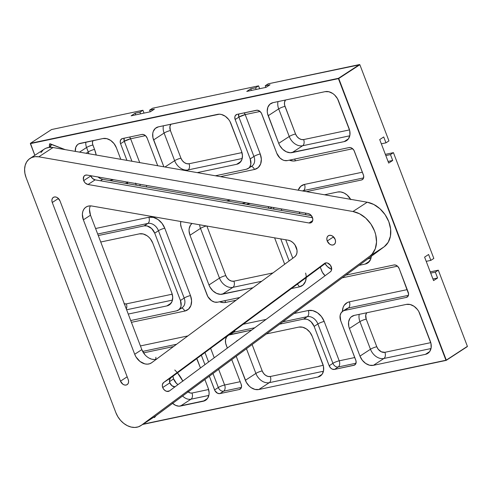 <?xml version="1.0" encoding="UTF-8"?>
<svg xmlns="http://www.w3.org/2000/svg" width="492" height="492" viewBox="0 0 492 492"><rect width="100%" height="100%" fill="white"/><g stroke="black" fill="none" stroke-linecap="round" stroke-linejoin="round"><path stroke-width="0.74" d="M172.913 376.165L173.596 378.938L169.5 381.608L173.596 378.938L175.933 382.794L177.963 384.633A9.6 7.171 -123.1 0 1 173.596 378.938A9.6 7.171 -123.1 0 1 172.926 376.263M327.229 241L333.539 236.892L327.229 241L329.683 244.167L331.368 244.936L333.016 244.985L334.388 244.303L335.273 242.987L335.532 241.24L335.132 239.333A5.246 3.918 56.9 0 1 334.043 244.567A5.246 3.918 56.9 0 1 327.229 241A5.246 3.918 56.9 0 1 328.312 235.773A5.246 3.918 56.9 0 1 335.132 239.333L332.672 236.172L330.987 235.397L329.339 235.348L327.967 236.037L327.082 237.347L326.823 239.094L327.229 241M83.689 180.601A5.123 3.825 56.9 0 1 84.747 175.496A5.123 3.825 56.9 0 1 87.078 175.072L85.202 175.257L83.837 176.437L83.376 179.469L84.427 181.997L85.46 183.184L88.013 184.5L309.05 222.981L310.63 222.901L311.897 222.12L312.666 220.748L312.807 219.002L311.239 215.453L309.769 214.192L308.115 213.553L87.078 175.072L308.115 213.553A5.123 3.825 56.9 0 1 312.475 217.556A5.123 3.825 56.9 0 1 311.381 222.556A5.123 3.825 56.9 0 1 309.05 222.981L88.013 184.5A5.123 3.825 56.9 0 1 83.689 180.601L90.823 175.952L83.689 180.601M90.737 175.706A5.123 3.825 -123.1 0 0 90.823 175.952A5.123 3.825 -123.1 0 0 95.14 179.851L88.013 184.5L95.14 179.851L312.525 217.698L95.14 179.851L92.588 178.541L90.737 175.706M162.704 387.524A5.123 3.825 56.9 0 1 163.627 382.518L170.755 377.868A5.123 3.825 -123.1 0 0 169.838 382.874L162.704 387.524L169.838 382.874A5.123 3.825 -123.1 0 0 175.004 386.829L171.948 385.746L169.838 382.874L169.512 379.978L170.755 377.868L326.122 262.863L170.755 377.868L163.627 382.518L162.385 384.627L162.342 386.042L163.233 388.606L164.814 390.396L166.776 391.374L169.5 390.9A5.123 3.825 56.9 0 1 169.359 390.999A5.123 3.825 56.9 0 1 162.704 387.524M52.269 202.501A5.123 3.825 56.9 0 1 53.333 197.397A5.123 3.825 56.9 0 1 59.981 200.877L128.203 379.529A5.123 3.825 56.9 0 1 127.145 384.633A5.123 3.825 56.9 0 1 120.491 381.159L52.269 202.501L58.425 198.491L52.269 202.501L120.491 381.159L127.164 376.811L120.491 381.159L122.889 384.246L124.531 385.002L126.143 385.045L127.483 384.375L128.344 383.096L128.596 381.392L128.203 379.529L59.981 200.877L57.582 197.79L55.94 197.034L54.329 196.984L52.995 197.655L52.134 198.94L51.875 200.644L52.269 202.501M40.904 152.655L43.13 150.005M44.231 149.168L46.008 148.215L49.378 147.366L53.056 147.52L367.21 202.212L373.791 204.475L379.965 208.78L385.138 214.715L388.809 221.72L390.636 229.112L390.433 236.185L388.219 242.255L384.215 246.75L154.992 416.398M97.896 176.868L100.214 178.479L102.68 179.328L311.418 215.668L102.68 179.328L100.46 180.779L102.68 179.328A9.6 7.171 -123.1 0 1 98.019 176.972M169.5 390.9L330.366 271.818L331.319 270.631L331.682 268.983L330.507 265.348L327.531 263.054L325.895 262.882L324.492 263.435A5.123 3.825 56.9 0 1 324.634 263.337A5.123 3.825 56.9 0 1 330.575 265.446A5.123 3.825 56.9 0 1 330.366 271.818L169.5 390.9M324.781 263.251L163.627 382.518L324.781 263.251M352.948 211.511L359.529 213.768L365.704 218.073L370.876 224.014L374.547 231.012L375.703 234.709L376.528 242.027L375.304 248.681L372.155 254.032L369.953 256.049L141.309 425.291L138.295 426.859L134.826 427.456L131.112 427.056L127.348 425.672L123.744 423.391L120.515 420.334L117.834 416.675L115.848 412.622L26.076 177.544L24.901 173.319L24.6 169.162L25.19 165.3L26.636 161.948L28.862 159.303L31.746 157.508L35.117 156.665L38.788 156.819L352.948 211.511A25.602 19.12 56.9 0 1 374.547 231.012A25.602 19.12 56.9 0 1 369.953 256.049L141.309 425.291A19.2 14.342 56.9 0 1 140.786 425.66A19.2 14.342 56.9 0 1 115.848 412.622L26.076 177.544A19.2 14.342 56.9 0 1 30.049 158.412A19.2 14.342 56.9 0 1 38.788 156.819L352.948 211.511L367.21 202.212L352.948 211.511M294.61 256.91L296.116 255.225L296.94 252.943L297.02 250.293L296.338 247.519L294.96 244.893L293.017 242.667L290.704 241.055L288.232 240.207L91.838 206.013L89.39 205.914L87.139 206.474L85.221 207.673L83.738 209.438L82.773 211.671L82.379 214.241L83.363 219.832L134.697 354.265L136.02 356.971L139.968 361.448L144.876 363.889L147.354 364.154L149.66 363.76L151.677 362.715L294.61 256.91L151.677 362.715A12.804 9.563 56.9 0 1 151.327 362.955A12.804 9.563 56.9 0 1 134.697 354.265L83.363 219.832A12.804 9.563 56.9 0 1 86.014 207.077A12.804 9.563 56.9 0 1 91.838 206.013L288.232 240.207A9.6 7.171 56.9 0 1 296.338 247.519A9.6 7.171 56.9 0 1 294.61 256.91M312.709 220.594L309.05 222.981L312.709 220.594M140.786 425.66L155.048 416.361A19.2 14.342 -123.1 0 0 155.577 415.998L141.309 425.291L155.577 415.998L384.215 246.75L369.953 256.049L384.215 246.75A25.602 19.12 -123.1 0 0 388.809 221.72A25.602 19.12 -123.1 0 0 367.21 202.212L53.056 147.52L38.788 156.819L53.056 147.52A19.2 14.342 -123.1 0 0 44.317 149.113L30.049 158.412M90.307 205.871A12.804 9.563 -123.1 0 0 90.497 215.188L83.363 219.832L90.497 215.188L141.831 349.615L134.697 354.265L141.831 349.615A12.804 9.563 -123.1 0 0 156.37 359.24M156.794 359.111L154.482 359.511L152.003 359.24M144.943 354.763L141.831 349.615L90.497 215.188L89.507 209.592M51.568 144.34A6.402 2.952 111.2 0 0 50.369 147.311M143.08 424.166L445.955 360.242L338.416 78.628L30.393 143.633L34.846 155.281L30.449 143.301L338.465 78.296L359.578 64.538L268.214 83.818L265.237 85.762L270.053 84.741L266.043 87.361L246.769 91.426L250.779 88.812L255.6 87.797L258.577 85.854L152.563 108.228L149.586 110.171L154.402 109.15L150.392 111.764L131.118 115.835L135.128 113.221L139.949 112.201L142.926 110.263L51.562 129.544L30.449 143.301L30.393 143.633L30.449 143.301L338.465 78.296L359.578 64.538L359.861 64.735L338.748 78.492L446.287 360.107L467.4 346.35L438.317 270.188L435.34 272.125L430.703 273.109L435.34 272.125L437.585 278.005L432.948 278.982L437.585 278.005L433.569 280.618L424.596 257.113L428.606 254.499L430.851 260.373L426.213 261.35L430.851 260.373L433.827 258.435L393.434 152.649L385.353 154.353L393.434 152.649L390.457 154.593L392.702 160.466L388.065 161.444L392.702 160.466L388.686 163.08L392.702 160.466L390.457 154.593L393.434 152.649L433.827 258.435L430.851 260.373L428.606 254.499L424.596 257.113L433.569 280.618L437.585 278.005L435.34 272.125L438.317 270.188L430.236 271.892L438.317 270.188L467.4 346.35L446.189 360.384L142.649 424.448L446.189 360.384L338.465 78.296L338.416 78.628L30.344 143.578L34.821 155.3L30.449 143.301L51.562 129.544L142.926 110.263L144.015 113.111L142.926 110.263L139.949 112.201L135.128 113.221L135.755 114.857L135.128 113.221L131.118 115.835L150.392 111.764L154.402 109.15L149.586 110.171L150.208 111.807L149.586 110.171L152.563 108.228L258.577 85.854L255.6 87.797L250.779 88.812L251.406 90.448L250.779 88.812L246.769 91.426L266.043 87.361L270.053 84.741L265.237 85.762L265.858 87.398L265.237 85.762L268.214 83.818L359.861 64.735L388.944 140.897L385.968 142.84L383.723 136.96L379.713 139.574L383.723 136.96L385.968 142.84L381.331 143.818L385.968 142.84L388.944 140.897L359.861 64.735L359.578 64.538L359.861 64.735L338.416 78.628L338.748 78.492L446.287 360.107L467.295 346.626L446.189 360.384L143.08 424.166M350.642 199.328A12.804 9.563 56.9 0 0 337.66 192.015L324.529 194.783L337.66 192.015L340.802 191.954L344.074 193.012L347.168 195.084L350.827 199.66M371.3 256.037L370.63 259.302L367.893 262.888L365.175 264.063L359.092 265.348L365.175 264.063L369.627 261.16L365.175 264.063A12.804 9.563 56.9 0 0 367.678 263.036L367.678 263.036A12.804 9.563 56.9 0 0 371.282 256.32M331.651 269.413L327.475 266.658L325.027 263.675A12.165 9.084 56.9 0 0 331.651 269.413M305.975 214.721L305.347 213.073L305.975 214.721M150.232 358.453L149.925 358.52A10.24 7.651 56.9 0 1 150.232 358.453M196.615 358.373L200.472 367.973L197.624 360.513A12.165 9.084 56.9 0 0 196.757 358.625M172.643 403.366A10.24 7.651 56.9 0 0 180.49 406.041L191.001 399.19A10.24 7.651 56.9 0 1 182.612 395.986A10.24 7.651 -123.1 0 0 191.001 399.19L180.49 406.041L203.282 401.232L207.507 398.477L203.282 401.232A12.165 9.084 56.9 0 0 205.656 400.254A12.165 9.084 56.9 0 0 208.171 388.139L204.875 379.504L208.171 388.139L209.106 392.554L208.995 394.664L207.649 398.28L204.986 400.642L178.916 406.183L175.601 405.365L172.483 403.219M100.737 242.015L139.365 233.86L143.197 233.971L147.09 235.766L148.873 237.218L150.46 238.971L152.784 243.097L171.769 292.814L172.704 297.236L172.108 301.276L170.06 304.32L166.88 305.913L128.252 314.062L166.88 305.913L171.111 303.152L166.88 305.913A12.165 9.084 56.9 0 0 169.254 304.935A12.165 9.084 56.9 0 0 171.769 292.814L152.784 243.097A12.165 9.084 56.9 0 0 139.365 233.86L100.737 242.015M298.798 327.1L302.623 327.211L306.516 329L309.886 332.205L312.217 336.331L323.416 366.165L323.588 370.482L322.242 374.092L321.048 375.464L317.869 377.05L258.792 389.516L254.967 389.406L251.068 387.616L249.284 386.165L246.381 382.425L236.215 356.306L245.373 380.285L255.883 373.434A12.165 9.084 -123.1 0 0 269.302 382.665L258.792 389.516A12.165 9.084 56.9 0 1 245.373 380.285L255.883 373.434A4.815 0.892 159.1 0 1 262.193 370.919L263.595 373.416L265.631 375.347L267.986 376.435L270.299 376.503L323.213 365.335L270.299 376.503A4.815 3.075 -101.9 0 1 269.302 382.665L323.447 371.239L269.302 382.665A4.815 3.075 78.1 0 0 270.299 376.503A7.349 5.486 -123.1 0 1 262.193 370.919A4.815 0.892 -20.9 0 0 255.883 373.434L246.449 348.73L255.883 373.434A12.165 9.084 56.9 0 0 269.302 382.665L258.792 389.516L317.869 377.05L322.1 374.295L317.869 377.05A12.165 9.084 56.9 0 0 320.249 376.072A12.165 9.084 56.9 0 0 322.764 363.951L312.217 336.331A12.165 9.084 56.9 0 0 298.798 327.1L266.449 333.927L298.798 327.1M236.037 341.645L238.122 340.107A12.165 9.084 56.9 0 0 237.341 340.544A12.165 9.084 56.9 0 0 236.037 341.645M406.349 304.4L410.18 304.511L414.073 306.301L417.444 309.505L418.766 311.491L430.974 343.471L431.146 347.782L429.793 351.399L428.606 352.764L425.426 354.351L373.385 365.335L369.553 365.224L365.661 363.428L362.29 360.23L359.966 356.103L349.418 328.478L348.76 326.264L348.588 321.952L349.941 318.336L351.128 316.971L354.308 315.384L406.349 304.4A12.165 9.084 56.9 0 1 419.768 313.632L430.322 341.251A12.165 9.084 56.9 0 1 427.806 353.373A12.165 9.084 56.9 0 1 425.426 354.351L429.657 351.596L425.426 354.351L373.385 365.335L383.895 358.483L431.004 348.539L383.895 358.483L373.385 365.335A12.165 9.084 56.9 0 1 359.966 356.103L370.476 349.252A12.165 9.084 -123.1 0 0 383.895 358.483A12.165 9.084 56.9 0 1 370.476 349.252L359.966 356.103L349.418 328.478L359.929 321.627L370.476 349.252L359.929 321.627L349.418 328.478A12.165 9.084 56.9 0 1 351.934 316.356A12.165 9.084 56.9 0 1 354.308 315.384L406.349 304.4M344.191 141.61L290.28 152.754L286.338 151.782L282.636 149.236L279.733 145.503L278.724 143.356L267.525 113.523L267.242 111.315L267.845 107.274L269.893 104.23L273.072 102.637L325.114 91.653L328.939 91.764L332.838 93.56L334.622 95.011L337.524 98.751L349.738 130.724L349.904 135.042L348.557 138.652L347.37 140.023L344.191 141.61L348.422 138.855L344.191 141.61L292.143 152.594A12.165 9.084 56.9 0 1 278.724 143.356L289.241 136.505A12.165 9.084 -123.1 0 0 302.66 145.743L292.143 152.594L302.66 145.743L349.763 135.798L302.66 145.743A4.815 3.075 78.1 0 0 303.65 139.574L301.338 139.507L298.988 138.424L296.953 136.487L295.544 133.996L284.597 105.036L284.499 102.428L285.471 100.024A7.349 5.486 -123.1 0 0 284.997 106.377A4.815 0.892 -20.9 0 0 278.693 108.886L289.241 136.505L278.724 143.356L268.177 115.737L278.693 108.886L268.177 115.737A12.165 9.084 56.9 0 1 270.692 103.615A12.165 9.084 56.9 0 1 273.072 102.637L325.114 91.653A12.165 9.084 56.9 0 1 338.533 100.891L349.08 128.51A12.165 9.084 56.9 0 1 346.565 140.632A12.165 9.084 56.9 0 1 344.191 141.61M163.854 166.813L152.932 137.705L152.76 133.393L153.252 131.462L155.3 128.412L158.479 126.825L219.426 114.193L221.388 114.464L225.281 116.26L228.651 119.464L229.967 121.45L241.523 151.21L242.458 155.632L241.861 159.672L239.813 162.717L236.634 164.31L197.237 172.624L236.634 164.31L240.865 161.554L236.634 164.31A12.165 9.084 56.9 0 0 239.007 163.332A12.165 9.084 56.9 0 0 241.523 151.21L230.976 123.59A12.165 9.084 56.9 0 0 217.556 114.353L158.479 126.825A12.165 9.084 56.9 0 0 156.099 127.803A12.165 9.084 56.9 0 0 153.59 139.925L164.1 133.068L174.648 160.693A12.165 9.084 -123.1 0 0 188.067 169.924L242.205 158.498L188.067 169.924L186.732 170.792L188.067 169.924A12.165 9.084 56.9 0 1 174.648 160.693L164.961 167.003L174.648 160.693L164.1 133.068L153.59 139.925L163.854 166.813M75.325 151.401L75.774 147.256L77.502 144.685L78.745 143.849L102.963 138.541L106.795 138.652L110.688 140.441L114.058 143.646L116.389 147.772L120.792 159.316L116.389 147.772A12.165 9.084 56.9 0 0 102.963 138.541L80.178 143.35A10.24 7.651 56.9 0 0 78.173 144.174A10.24 7.651 56.9 0 0 75.325 151.401M127.76 181.923L127.268 183.854M346.38 308.841A9.6 7.171 -123.1 0 1 348.348 308.004A4.815 3.075 78.1 0 0 349.345 301.842L407.222 289.628L349.345 301.842A4.815 3.075 -101.9 0 1 348.348 308.004L344.609 310.44L406.281 297.426L407.96 296.338L406.281 297.426A4.815 3.598 56.9 0 0 407.222 297.039A4.815 3.598 56.9 0 0 408.219 292.242L399.209 268.644A4.815 3.598 56.9 0 0 393.895 264.985L345.894 275.12L393.895 264.985L395.408 265.028L397.659 266.313L399.209 268.644L408.588 293.995L408.009 296.258L406.281 297.426L344.609 310.44L343.268 310.907L341.165 312.777L340.095 315.63L340.747 320.784L356.042 361.023L355.913 363.496L354.517 365.095L334.492 369.412L332.192 369.092L330.729 368.084L329.179 365.759L314.148 326.399L311.061 321.756L308.14 319.745L306.577 319.197L303.558 319.105L279.653 324.154L303.558 319.105A9.6 7.171 56.9 0 1 314.148 326.399L317.887 323.964L332.918 363.324L329.179 365.759L314.148 326.399L317.887 323.964A9.6 7.171 -123.1 0 0 307.291 316.67L303.558 319.105L307.291 316.67A4.815 3.075 78.1 0 0 308.287 310.507L294.019 313.515L308.287 310.507A14.416 10.769 56.9 0 1 324.191 321.448L321.43 316.559L317.438 312.764L312.826 310.637L308.287 310.507A4.815 3.075 -101.9 0 1 307.291 316.67L282.765 321.848L307.291 316.67A9.6 7.171 -123.1 0 1 317.887 323.964A4.815 0.892 159.1 0 1 324.191 321.448L339.222 360.814L324.191 321.448A4.815 0.892 -20.9 0 0 317.887 323.964L332.918 363.324A4.815 3.598 -123.1 0 0 338.232 366.977L355.999 363.231L338.232 366.977L334.492 369.412L338.232 366.977A4.815 3.075 78.1 0 0 339.222 360.814L354.781 357.53L339.222 360.814A4.815 3.075 -101.9 0 1 338.232 366.977A4.815 3.598 56.9 0 1 332.918 363.324A4.815 0.892 159.1 0 1 339.222 360.814A4.815 0.892 -20.9 0 0 332.918 363.324L329.179 365.759A4.815 3.598 56.9 0 0 334.492 369.412L353.846 365.328L355.519 364.24L353.846 365.328A4.815 3.598 56.9 0 0 354.787 364.941A4.815 3.598 56.9 0 0 355.784 360.144L340.747 320.784A9.6 7.171 56.9 0 1 342.733 311.215A9.6 7.171 56.9 0 1 344.609 310.44L348.348 308.004L408.44 295.323L348.348 308.004A9.6 7.171 -123.1 0 0 346.473 308.779L342.733 311.215M227.987 335.507A9.6 7.171 56.9 0 1 228.147 335.396A9.6 7.171 56.9 0 1 230.022 334.628L251.701 330.052L228.675 335.095L226.572 336.958L225.508 339.812L225.643 343.219L227.347 348.078L226.16 344.966A9.6 7.171 56.9 0 1 227.778 335.655L227.513 335.882M231.75 359.609L241.191 384.332L241.517 386.915L240.982 388.342L239.253 389.516L219.899 393.6L217.605 393.28L214.992 390.789L209.34 376.196L214.592 389.947L218.325 387.505L214.592 389.947A4.815 3.598 56.9 0 0 219.899 393.6L223.639 391.165L241.412 387.413L223.639 391.165L219.899 393.6L239.253 389.516L240.926 388.422L239.253 389.516A4.815 3.598 56.9 0 0 240.194 389.129A4.815 3.598 56.9 0 0 241.191 384.332L231.75 359.609M204.936 364.664L201.333 355.23L204.936 364.664M173.51 346.553L143.51 352.887L173.51 346.553M130.724 320.526L176.579 310.852L179.088 309.597L180.699 307.192L181.093 305.667L180.441 300.507L154.722 233.159L151.634 228.522L147.151 225.957L144.125 225.871L98.271 235.551L144.125 225.871A9.6 7.171 56.9 0 1 154.722 233.159L158.455 230.723L184.174 298.072L180.441 300.507L154.722 233.159L158.455 230.723A9.6 7.171 -123.1 0 0 147.864 223.436L144.125 225.871L147.864 223.436L97.687 234.026L147.864 223.436A4.815 3.075 78.1 0 0 148.855 217.267L95.583 228.509L148.855 217.267A4.815 3.075 -101.9 0 1 147.864 223.436A9.6 7.171 -123.1 0 1 158.455 230.723A4.815 0.892 159.1 0 1 164.765 228.214L162.003 223.325L158.012 219.524L153.393 217.403L148.855 217.267A14.416 10.769 56.9 0 1 164.765 228.214A4.815 0.892 -20.9 0 0 158.455 230.723L184.174 298.072L180.441 300.507A9.6 7.171 56.9 0 1 178.455 310.077A9.6 7.171 56.9 0 1 176.579 310.852L130.724 320.526M135.761 183.547A9.6 7.171 56.9 0 1 136.179 185.158L135.601 183.092M126.93 160.38L120.571 143.725L120.202 141.979L120.774 139.716L122.508 138.541L141.856 134.457L143.375 134.5L145.62 135.786L147.169 138.117L157.717 165.743L147.169 138.117A4.815 3.598 56.9 0 0 141.856 134.457L122.508 138.541A4.815 3.598 56.9 0 0 121.567 138.929A4.815 3.598 56.9 0 0 120.571 143.725L124.304 141.29L131.93 161.253L124.304 141.29L120.571 143.725L126.93 160.38M215.373 175.779L246.332 169.248L248.841 167.993L249.776 166.917L250.846 164.064L250.194 158.91L235.158 119.544L234.832 116.961L235.367 115.528L237.095 114.359L257.187 110.214L259.505 111.032L261.363 113.08L276.793 153.295L279.88 157.932L282.802 159.943L284.364 160.497L287.383 160.583L349.056 147.569L350.575 147.612L352.112 148.32L353.969 150.374L363.643 175.699L363.514 178.172L362.702 179.377L361.448 180.01L306.393 191.628L361.448 180.01L363.121 178.916L361.448 180.01A4.815 3.598 56.9 0 0 362.383 179.623A4.815 3.598 56.9 0 0 363.379 174.826L354.369 151.222A4.815 3.598 56.9 0 0 349.056 147.569L287.383 160.583A9.6 7.171 56.9 0 1 276.793 153.295L261.762 113.929A4.815 3.598 56.9 0 0 256.449 110.276L237.095 114.359A4.815 3.598 56.9 0 0 236.154 114.747A4.815 3.598 56.9 0 0 235.158 119.544L238.897 117.108L253.927 156.468L250.194 158.91L235.158 119.544L238.897 117.108L238.675 114.027A4.815 3.598 -123.1 0 0 238.897 117.108A4.815 0.892 159.1 0 1 245.2 114.593L260.059 111.463L245.2 114.593A4.815 3.075 78.1 0 0 244.21 112.859L245.2 114.593L238.897 117.108L253.927 156.468L250.194 158.91A9.6 7.171 56.9 0 1 248.208 168.479A9.6 7.171 56.9 0 1 246.332 169.248L215.373 175.779M299.21 212.003L299.843 213.651L299.21 212.003M320.28 267.187L322.426 272.402L325.114 275.711A9.6 7.171 56.9 0 1 321.627 270.711L320.28 267.187M375.507 205.49L376.355 206.074M154.672 417.345L153.744 417.216L155.786 415.949L153.781 417.253A0.769 0.572 56.9 0 0 154.672 417.345L156.001 415.685L154.672 417.345M50.221 143.818L65.184 149.636L49.754 143.842A0.769 0.572 56.9 0 1 50.221 143.818M49.268 147.379L49.747 143.849A0.769 0.572 56.9 0 0 49.532 144.242L49.268 147.379M385.82 155.57L390.457 154.593L385.82 155.57M256.221 89.433L255.6 87.797L256.221 89.433M140.571 113.837L139.949 112.201L140.571 113.837M388.686 163.08L379.713 139.574L388.686 163.08M259.665 88.708L258.577 85.854L259.665 88.708M367.85 258.866L370.98 258.208L367.85 258.866M176.253 383.145A25.738 19.225 -123.1 0 0 173.602 378.951A25.738 19.225 -123.1 0 1 176.253 383.145M155.915 357.253A10.24 7.651 -123.1 0 0 155.866 359.357M191.001 399.19L208.854 395.427L191.001 399.19A4.815 3.075 78.1 0 0 191.997 393.028L208.626 389.516L191.997 393.028A4.815 3.075 -101.9 0 1 191.001 399.19M177.477 372.893L182.907 381.232M187.753 391.527L190.287 392.979L191.997 393.028A5.43 4.053 -123.1 0 1 188.153 391.878M126.616 309.775L172.452 300.102L126.616 309.775M124.365 303.884A7.349 5.486 -123.1 0 0 126.346 303.878L172.225 294.191L126.346 303.878L124.027 303.81M252.113 344.535L262.193 370.919L252.113 344.535M359.246 314.339A12.165 9.084 -123.1 0 0 359.929 321.627A4.815 0.892 159.1 0 1 366.233 319.117L376.78 346.737L378.188 349.228L381.38 351.829L384.892 352.315L430.771 342.635L384.892 352.315A4.815 3.075 -101.9 0 1 383.895 358.483A4.815 3.075 78.1 0 0 384.892 352.315A7.349 5.486 -123.1 0 1 376.78 346.737A4.815 0.892 -20.9 0 0 370.476 349.252A4.815 0.892 159.1 0 1 376.78 346.737L366.233 319.117A4.815 0.892 -20.9 0 0 359.929 321.627A12.165 9.084 56.9 0 1 359.246 314.339M366.712 312.764L365.734 315.169L366.233 319.117A7.349 5.486 -123.1 0 1 366.712 312.764M278.011 101.598A12.165 9.084 -123.1 0 0 278.693 108.886A12.165 9.084 56.9 0 1 278.011 101.598M349.535 129.894L303.65 139.574L349.535 129.894M163.418 125.78A12.165 9.084 -123.1 0 0 164.1 133.068A12.165 9.084 56.9 0 1 163.418 125.78M180.951 158.178L182.36 160.675L184.395 162.606L186.745 163.688L189.063 163.756L241.978 152.588L189.063 163.756A4.815 3.075 -101.9 0 1 188.067 169.924A4.815 3.075 78.1 0 0 189.063 163.756A7.349 5.486 -123.1 0 1 180.951 158.178A4.815 0.892 -20.9 0 0 174.648 160.693A4.815 0.892 159.1 0 1 180.951 158.178L170.404 130.558A4.815 0.892 -20.9 0 0 164.1 133.068A4.815 0.892 159.1 0 1 170.404 130.558L180.951 158.178M170.884 124.205L169.906 126.61L170.404 130.558A7.349 5.486 -123.1 0 1 170.884 124.205M127.723 182.145A12.165 9.084 56.9 0 1 127.348 183.621M125.06 183.221L127.619 182.686L125.06 183.221M88.252 151.936L86.18 153.289L88.252 151.936L86.567 147.526L88.252 151.936A4.815 0.892 159.1 0 1 94.556 149.42L96.217 155.035A30.553 22.817 56.9 0 0 94.556 149.42A4.815 0.892 -20.9 0 0 88.252 151.936A25.738 19.225 -123.1 0 1 88.886 153.762M79.513 152.126L86.567 147.526L79.513 152.126M85.86 142.151A10.24 7.651 -123.1 0 0 86.567 147.526A10.24 7.651 56.9 0 1 85.86 142.151M109.587 180.527L113.59 179.685L109.587 180.527M93.111 140.491L92.508 142.102L92.582 144.027L94.556 149.42L92.877 145.017A4.815 0.892 -20.9 0 0 86.567 147.526A4.815 0.892 159.1 0 1 92.877 145.017A5.43 4.053 -123.1 0 1 93.013 140.638M231.787 333.022A9.6 7.171 -123.1 0 1 233.755 332.192A4.815 3.075 78.1 0 0 235.016 330.298A4.815 3.075 -101.9 0 1 233.755 332.192L230.022 334.628L233.755 332.192L254.813 327.746L233.755 332.192A9.6 7.171 -123.1 0 0 231.88 332.961L228.147 335.396M204.973 352.536L208.577 361.977L204.973 352.536M212.981 373.502L218.325 387.505A4.815 3.598 -123.1 0 0 223.639 391.165A4.815 3.075 78.1 0 0 224.635 384.996L218.645 369.314L224.635 384.996L240.188 381.712L224.635 384.996A4.815 3.075 -101.9 0 1 223.639 391.165A4.815 3.598 56.9 0 1 218.325 387.505A4.815 0.892 159.1 0 1 224.635 384.996A4.815 0.892 -20.9 0 0 218.325 387.505L212.981 373.502M142.643 351.417L176.622 344.252L142.643 351.417M303.509 190.588A4.815 3.075 78.1 0 0 304.505 184.42L300.735 186.302L298.207 190.201A14.416 10.769 56.9 0 1 304.505 184.42L362.383 172.206L304.505 184.42A4.815 3.075 -101.9 0 1 303.509 190.588L363.6 177.907L303.509 190.588A9.6 7.171 -123.1 0 0 302.42 190.933M349.345 301.842L347.321 302.543L344.166 305.341L343.152 307.334L342.426 311.43A14.416 10.769 56.9 0 1 349.345 301.842M266.074 319.413L243.202 324.24L266.074 319.413M214.241 357.782L210.637 348.348L214.241 357.782M187.876 335.919L140.423 345.931L187.876 335.919M131.407 322.328L184.685 311.085L188.448 309.204L190.878 305.594L191.591 300.803L190.484 295.563L164.765 228.214L190.484 295.563A4.815 0.892 -20.9 0 0 184.174 298.072A4.815 0.892 159.1 0 1 190.484 295.563A14.416 10.769 56.9 0 1 184.685 311.085L131.407 322.328M146.413 186.942L146.678 185.447M139.71 162.606L130.614 138.781L145.466 135.644L130.614 138.781A4.815 3.075 78.1 0 0 129.617 137.04L130.614 138.781L124.304 141.29L124.089 138.209A4.815 3.598 -123.1 0 0 124.304 141.29A4.815 0.892 159.1 0 1 130.614 138.781L139.71 162.606M220.428 176.659L254.438 169.482L258.202 167.6L260.631 163.99L261.344 159.199L260.231 153.959L245.2 114.593L260.231 153.959A4.815 0.892 -20.9 0 0 253.927 156.468A4.815 0.892 159.1 0 1 260.231 153.959A14.416 10.769 56.9 0 1 254.438 169.482A4.815 3.075 78.1 0 0 251.264 166.48A4.815 3.075 -101.9 0 1 254.438 169.482L220.428 176.659M289.339 160.171L293.275 161.013L295.495 160.816L352.666 148.75L295.495 160.816A4.815 3.075 78.1 0 0 294.499 159.082A4.815 3.075 -101.9 0 1 295.495 160.816A14.416 10.769 56.9 0 1 289.339 160.171M342.217 277.839L397.505 266.172L342.217 277.839M305.63 273.091A14.416 10.769 56.9 0 1 299.271 286.904A4.815 3.075 78.1 0 0 297.23 284.247A4.815 3.075 -101.9 0 1 299.271 286.904L291.399 288.564L299.271 286.904L303.041 285.022L305.464 281.406L306.184 277.617M297.02 250.287L294.96 244.905L297.02 250.287M281.83 210.514L281.203 208.866L281.83 210.514M230.496 200.041L226.498 200.884L230.496 200.041M219.586 301.774L223.528 302.617L225.742 302.42L236.068 300.243L225.742 302.42A14.416 10.769 56.9 0 1 219.586 301.774M239.752 297.519L217.63 302.186L239.752 297.519M207.04 294.899L181.32 227.55L207.833 296.59L211.535 300.686L214.61 302.1L217.63 302.186A9.6 7.171 56.9 0 1 207.04 294.899M245.963 202.735L241.966 203.577L245.963 202.735M246.24 204.321L250.243 203.479L246.24 204.321M292.795 258.251L285.741 239.77L292.795 258.251M274.05 209.162L273.417 207.513L274.05 209.162M271.953 207.255L270.09 208.473L271.953 207.255M280.741 238.903L289.155 260.945L280.741 238.903M206.868 226.043L225.791 275.6L227.199 278.091L229.235 280.028L231.584 281.11L233.897 281.178L272.962 272.931L233.897 281.178A4.815 3.075 -101.9 0 1 232.907 287.346L261.707 281.264L232.907 287.346L222.39 294.198L232.907 287.346A4.815 3.075 78.1 0 0 233.897 281.178A7.349 5.486 -123.1 0 1 225.791 275.6A4.815 0.892 -20.9 0 0 219.487 278.109L208.971 284.96L189.986 235.244A12.165 9.084 56.9 0 1 192.034 223.46L190.509 225.102L189.162 228.712L189.051 230.822L189.986 235.244L200.502 228.393L189.986 235.244L208.971 284.96L219.487 278.109A12.165 9.084 -123.1 0 0 232.907 287.346A12.165 9.084 56.9 0 1 219.487 278.109A4.815 0.892 159.1 0 1 225.791 275.6L206.868 226.043M252.95 287.746L222.39 294.198A12.165 9.084 56.9 0 1 208.971 284.96L209.979 287.107L212.882 290.84L216.585 293.386L220.527 294.357L252.95 287.746M274.604 237.833L284.69 264.253L274.604 237.833M199.623 224.782A12.165 9.084 -123.1 0 0 200.502 228.393L219.487 278.109L200.502 228.393A12.165 9.084 56.9 0 1 199.623 224.782M269.026 208.288L268.091 206.585A9.6 7.171 56.9 0 1 269.026 208.288M180.853 221.511L180.582 224.057L181.32 227.55A9.6 7.171 56.9 0 1 180.853 221.511M50.196 143.812L49.532 144.242L50.196 143.812M375.581 205.478A0.769 0.572 56.9 0 1 376.288 205.933M139.986 185.822A9.6 7.171 -123.1 0 0 140.079 184.297M248.208 168.479L251.941 166.038A9.6 7.171 -123.1 0 0 253.927 156.468A9.6 7.171 -123.1 0 1 252.039 165.976A9.6 7.171 -123.1 0 1 250.065 166.813M178.455 310.077L182.188 307.641A9.6 7.171 -123.1 0 0 184.174 298.072A9.6 7.171 -123.1 0 1 182.286 307.58A9.6 7.171 -123.1 0 1 180.312 308.416M181.511 308.084A4.815 3.075 -101.9 0 1 184.685 311.085A4.815 3.075 78.1 0 0 181.511 308.084M224.746 300.686A4.815 3.075 -101.9 0 1 225.742 302.42A4.815 3.075 78.1 0 0 224.746 300.686M302.66 145.743A12.165 9.084 56.9 0 1 289.241 136.505A4.815 0.892 159.1 0 1 295.544 133.996A7.349 5.486 -123.1 0 0 303.65 139.574A4.815 3.075 -101.9 0 1 302.66 145.743M278.693 108.886A4.815 0.892 159.1 0 1 284.997 106.377L295.544 133.996A4.815 0.892 -20.9 0 0 289.241 136.505L278.693 108.886M206.431 225.963A4.815 0.892 -20.9 0 0 200.502 228.393A4.815 0.892 159.1 0 1 206.431 225.963M126.346 303.878A4.815 3.075 -101.9 0 1 126.296 308.945A4.815 3.075 78.1 0 0 126.346 303.878M174.783 370.002A30.553 22.817 56.9 0 1 182.815 381.042M49.913 147.329L51.162 144.187"/></g></svg>
